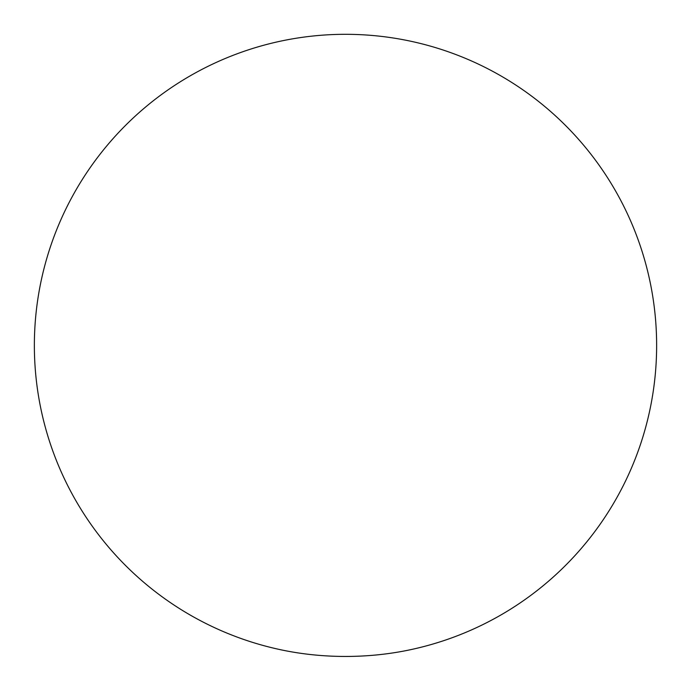 <?xml version="1.0" encoding="UTF-8"?>
<svg xmlns="http://www.w3.org/2000/svg" width="691" height="691" viewBox="0 0 691 691"><rect width="100%" height="100%" fill="white"/><g stroke="black" fill="none" stroke-linecap="round" stroke-linejoin="round"><path stroke-width="1.04" d="M407.733 650.283A186.682 107.779 180 0 1 283.267 650.283A311.14 311.14 0 0 1 76.045 189.87A311.14 311.14 0 0 1 652.606 395.347A311.14 311.14 0 0 1 407.733 650.283"/></g></svg>
